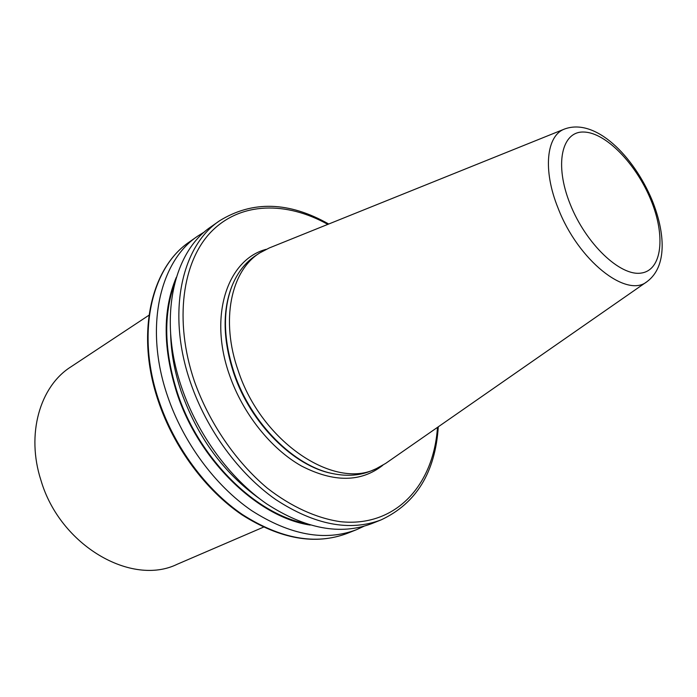 <?xml version="1.0" encoding="UTF-8"?>
<svg xmlns="http://www.w3.org/2000/svg" width="697" height="697" viewBox="0 0 697 697"><rect width="100%" height="100%" fill="white"/><g stroke="black" fill="none" stroke-linecap="round" stroke-linejoin="round"><path stroke-width="1.05" d="M263.449 527.159L177.291 564.221C131.663 586.674 60.055 545.69 40.966 480.355C25.928 434.126 39.956 386.417 70.737 366.962L148.966 315.227M647.077 281.597L385.615 463.435L376.336 468.628C334.447 490.244 261.471 442.011 238.243 370.804C220.278 320.28 231.021 270.619 259.798 252.898L269.225 247.984L564.64 128.997C546.387 135.497 542.597 170.103 558.088 208.159C578.005 260.373 626.647 298.673 647.077 281.597C667.273 266.585 665.374 232.998 652.052 200.074C633.686 156.276 595.691 117.627 564.64 128.997M376.336 468.628L372.128 470.466C360.645 475.476 347.742 476.565 333.41 473.733C294.596 466.563 251.138 423.523 234.227 373.087C223.336 339.857 222.596 310.827 231.996 286.005C237.485 272.466 245.466 262.272 255.956 255.407L259.798 252.898M381.146 519.875L371.719 523.63C340.345 535.479 305.295 528.866 266.559 503.792C229.905 478.386 197.669 434.614 181.708 387.628C157.879 318.843 173.065 251.913 211.269 226.612L219.572 220.783C181.42 246.041 166.409 313.258 190.499 382.522C206.634 429.831 239.071 473.977 275.855 499.627C314.713 524.963 349.807 531.706 381.146 519.875C416.231 503.417 435.285 472.4 438.282 426.817M310.191 525.068C258.221 517.505 198.898 460.7 176.899 393.064C162.793 348.526 162.61 309.93 176.341 277.275M363.921 526.279L356.437 529.72C325.011 541.586 290.039 535.191 251.521 510.526C215.077 485.53 183.163 442.342 167.48 395.887C144.07 327.878 159.535 261.427 197.8 236.056L204.779 231.674M382.801 465.274C361.029 482.385 333.924 482.629 301.487 466.014C270.959 448.807 242.87 413.678 229.548 375.195C208.298 315.697 227.553 259.458 266.149 249.334M327.817 224.382C286.528 201.311 240.892 201.712 211.548 231.413C182.37 261.061 173.762 320.55 194.358 381.172C209.178 422.87 235.717 461.632 267.256 488.109C291.241 506.763 316.412 518.15 340.241 521.661C395.931 527.646 433.708 484.833 437.472 427.374M158.925 400.853C174.433 446.995 206.155 489.834 242.469 514.578C280.856 538.999 315.776 545.263 347.237 533.379C315.314 545.359 280.159 539.129 241.772 514.7C205.467 490 173.858 447.352 158.402 401.359C135.314 334.055 150.813 267.631 189.689 241.746C151.388 267.151 135.758 333.314 158.925 400.853M570.181 204.16C585.916 243.933 620.339 276.509 641.179 273.067C662.272 270.218 665.774 235.63 650.806 199.76C636.117 163.847 605.745 132.456 583.816 132.038C561.686 131.036 554.141 164.414 570.181 204.16M333.41 473.733L332.434 473.524C293.829 466.398 250.632 423.628 233.835 373.496C223.014 340.476 222.282 311.62 231.631 286.929L231.996 286.005M259.563 498.695C223.72 473.063 197.608 437.385 181.22 391.644C174.633 371.998 171.105 352.804 170.634 334.081M304.545 523.29C254.135 513.009 198.575 457.72 177.447 392.969C164.152 351.375 163.246 314.713 174.729 282.973M356.437 529.72L347.237 533.379M197.8 236.056L189.689 241.746M328.731 224.016C288.967 201.538 252.575 200.457 219.572 220.783"/></g></svg>
